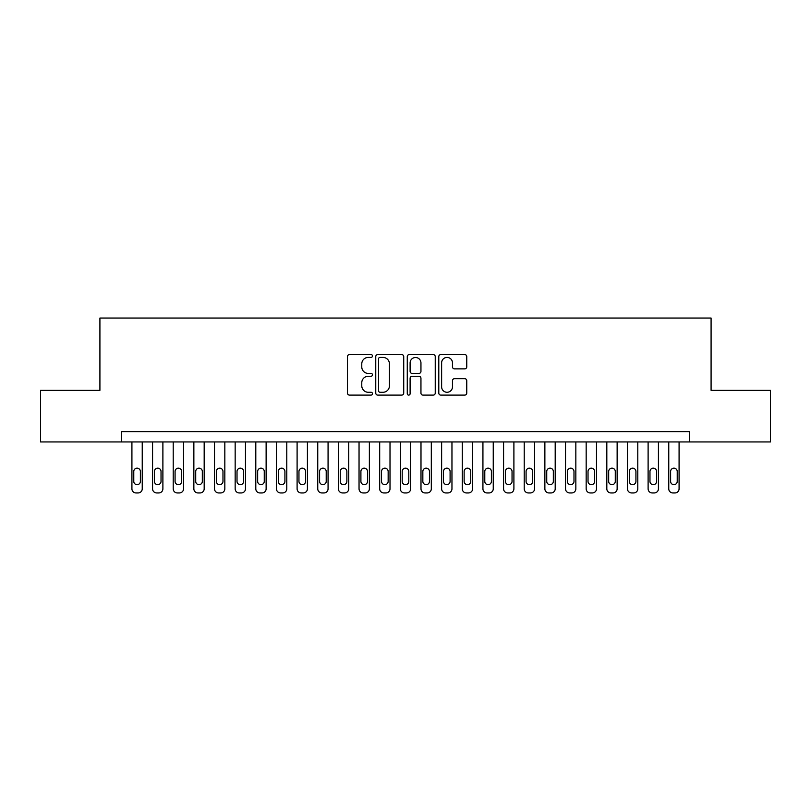 <?xml version="1.0" encoding="UTF-8"?>
<svg xmlns="http://www.w3.org/2000/svg" width="811" height="811" viewBox="0 0 811 811"><rect width="100%" height="100%" fill="white"/><g stroke="black" fill="none" stroke-linecap="round" stroke-linejoin="round"><path stroke-width="1.22" d="M372.462 355.988A1.419 1.419 0 0 0 371.043 354.569L349.511 354.569A2.027 2.027 0 0 0 347.483 356.597L347.483 393.082A2.027 2.027 0 0 0 349.511 395.109L371.043 395.109A1.419 1.419 0 0 0 372.462 393.69A1.419 1.419 0 0 0 371.043 392.271L368.255 392.271A6.488 6.488 0 0 1 361.777 385.783L361.777 382.741A6.488 6.488 0 0 1 368.255 376.253L371.043 376.253A1.419 1.419 0 0 0 372.462 374.834A1.419 1.419 0 0 0 371.043 373.415L368.255 373.415A6.488 6.488 0 0 1 361.777 366.937L361.777 363.896A6.488 6.488 0 0 1 368.255 357.408L371.043 357.408A1.419 1.419 0 0 0 372.462 355.988M464.733 368.863A2.027 2.027 0 0 0 466.761 366.836L466.761 356.597A2.027 2.027 0 0 0 464.733 354.569L440.819 354.569A2.027 2.027 0 0 0 438.792 356.597L438.792 393.082A2.027 2.027 0 0 0 440.819 395.109L464.733 395.109A2.027 2.027 0 0 0 466.761 393.082L466.761 380.714A2.027 2.027 0 0 0 464.733 378.686L454.495 378.686A2.027 2.027 0 0 0 452.467 380.714L452.467 386.847A5.424 5.424 0 0 1 447.043 392.271A5.424 5.424 0 0 1 441.63 386.847L441.63 362.831A5.424 5.424 0 0 1 447.043 357.408A5.424 5.424 0 0 1 452.467 362.831L452.467 366.836A2.027 2.027 0 0 0 454.495 368.863L464.733 368.863M121.589 441.944L40.55 441.944L40.55 390.324L99.915 390.324L99.915 318.054L711.085 318.054L711.085 390.324L770.45 390.324L770.45 441.944L689.411 441.944L689.411 431.624L121.589 431.624L121.589 441.944L689.411 441.944M403.726 356.597A2.027 2.027 0 0 0 401.698 354.569L377.784 354.569A2.027 2.027 0 0 0 375.757 356.597L375.757 393.082A2.027 2.027 0 0 0 377.784 395.109L401.698 395.109A2.027 2.027 0 0 0 403.726 393.082L403.726 356.597M409.302 354.569L433.216 354.569A2.027 2.027 0 0 1 435.243 356.597L435.243 393.082A2.027 2.027 0 0 1 433.216 395.109L422.977 395.109A2.027 2.027 0 0 1 420.95 393.082L420.95 378.281A2.027 2.027 0 0 0 418.922 376.253L412.14 376.253A2.027 2.027 0 0 0 410.113 378.281L410.113 393.69A1.419 1.419 0 0 1 408.693 395.109A1.419 1.419 0 0 1 407.274 393.69L407.274 356.597A2.027 2.027 0 0 1 409.302 354.569M380.014 357.408A1.419 1.419 0 0 0 378.595 358.827L378.595 390.851A1.419 1.419 0 0 0 380.014 392.271L382.954 392.271A6.488 6.488 0 0 0 389.442 385.783L389.442 363.896A6.488 6.488 0 0 0 382.954 357.408L380.014 357.408M420.95 362.933A5.424 5.424 0 0 0 415.536 357.509A5.424 5.424 0 0 0 410.113 362.933L410.113 371.397A2.027 2.027 0 0 0 412.14 373.415L418.922 373.415A2.027 2.027 0 0 0 420.95 371.397L420.95 362.933M142.239 441.944L142.239 488.81A4.126 4.126 90.9 0 1 138.113 492.946L136.045 492.946A4.126 4.126 90.9 0 1 131.919 488.81L131.919 441.944M140.384 481.379L140.384 471.465A3.305 3.305 90.9 0 0 137.079 468.17A3.305 3.305 90.9 0 0 133.774 471.465L133.774 481.379A3.305 3.305 90.9 0 0 137.079 484.684A3.305 3.305 90.9 0 0 140.384 481.379M162.889 441.944L162.889 488.81A4.126 4.126 90.9 0 1 158.763 492.946L156.695 492.946A4.126 4.126 90.9 0 1 152.569 488.81L152.569 441.944M161.034 481.379L161.034 471.465A3.305 3.305 90.9 0 0 157.729 468.17A3.305 3.305 90.9 0 0 154.425 471.465L154.425 481.379A3.305 3.305 90.9 0 0 157.729 484.684A3.305 3.305 90.9 0 0 161.034 481.379M183.539 441.944L183.539 488.81A4.126 4.126 90.9 0 1 179.403 492.946L177.345 492.946A4.126 4.126 90.9 0 1 173.209 488.81L173.209 441.944M181.674 481.379L181.674 471.465A3.305 3.305 90.9 0 0 178.369 468.17A3.305 3.305 90.9 0 0 175.075 471.465L175.075 481.379A3.305 3.305 90.9 0 0 178.369 484.684A3.305 3.305 90.9 0 0 181.674 481.379M204.179 441.944L204.179 488.81A4.126 4.126 90.9 0 1 200.053 492.946L197.985 492.946A4.126 4.126 90.9 0 1 193.859 488.81L193.859 441.944M202.324 481.379L202.324 471.465A3.305 3.305 90.9 0 0 199.019 468.17A3.305 3.305 90.9 0 0 195.715 471.465L195.715 481.379A3.305 3.305 90.9 0 0 199.019 484.684A3.305 3.305 90.9 0 0 202.324 481.379M224.829 441.944L224.829 488.81A4.126 4.126 90.9 0 1 220.704 492.946L218.635 492.946A4.126 4.126 90.9 0 1 214.509 488.81L214.509 441.944M222.974 481.379L222.974 471.465A3.305 3.305 90.9 0 0 219.669 468.17A3.305 3.305 90.9 0 0 216.365 471.465L216.365 481.379A3.305 3.305 90.9 0 0 219.669 484.684A3.305 3.305 90.9 0 0 222.974 481.379M245.48 441.944L245.48 488.81A4.126 4.126 90.9 0 1 241.354 492.946L239.286 492.946A4.126 4.126 90.9 0 1 235.16 488.81L235.16 441.944M243.624 481.379L243.624 471.465A3.305 3.305 90.9 0 0 240.32 468.17A3.305 3.305 90.9 0 0 237.015 471.465L237.015 481.379A3.305 3.305 90.9 0 0 240.32 484.684A3.305 3.305 90.9 0 0 243.624 481.379M266.13 441.944L266.13 488.81A4.126 4.126 90.9 0 1 261.994 492.946L259.936 492.946A4.126 4.126 90.9 0 1 255.8 488.81L255.8 441.944M264.264 481.379L264.264 471.465A3.305 3.305 90.9 0 0 260.97 468.17A3.305 3.305 90.9 0 0 257.665 471.465L257.665 481.379A3.305 3.305 90.9 0 0 260.97 484.684A3.305 3.305 90.9 0 0 264.264 481.379M286.78 441.944L286.78 488.81A4.126 4.126 90.9 0 1 282.644 492.946L280.586 492.946A4.126 4.126 90.9 0 1 276.45 488.81L276.45 441.944M284.914 481.379L284.914 471.465A3.305 3.305 90.9 0 0 281.61 468.17A3.305 3.305 90.9 0 0 278.305 471.465L278.305 481.379A3.305 3.305 90.9 0 0 281.61 484.684A3.305 3.305 90.9 0 0 284.914 481.379M307.42 441.944L307.42 488.81A4.126 4.126 90.9 0 1 303.294 492.946L301.226 492.946A4.126 4.126 90.9 0 1 297.1 488.81L297.1 441.944M305.565 481.379L305.565 471.465A3.305 3.305 90.9 0 0 302.26 468.17A3.305 3.305 90.9 0 0 298.955 471.465L298.955 481.379A3.305 3.305 90.9 0 0 302.26 484.684A3.305 3.305 90.9 0 0 305.565 481.379M328.07 441.944L328.07 488.81A4.126 4.126 90.9 0 1 323.944 492.946L321.876 492.946A4.126 4.126 90.9 0 1 317.75 488.81L317.75 441.944M326.215 481.379L326.215 471.465A3.305 3.305 90.9 0 0 322.91 468.17A3.305 3.305 90.9 0 0 319.605 471.465L319.605 481.379A3.305 3.305 90.9 0 0 322.91 484.684A3.305 3.305 90.9 0 0 326.215 481.379M348.72 441.944L348.72 488.81A4.126 4.126 90.9 0 1 344.594 492.946L342.526 492.946A4.126 4.126 90.9 0 1 338.39 488.81L338.39 441.944M346.865 481.379L346.865 471.465A3.305 3.305 90.9 0 0 343.56 468.17A3.305 3.305 90.9 0 0 340.255 471.465L340.255 481.379A3.305 3.305 90.9 0 0 343.56 484.684A3.305 3.305 90.9 0 0 346.865 481.379M369.37 441.944L369.37 488.81A4.126 4.126 90.9 0 1 365.234 492.946L363.176 492.946A4.126 4.126 90.9 0 1 359.04 488.81L359.04 441.944M367.505 481.379L367.505 471.465A3.305 3.305 90.9 0 0 364.2 468.17A3.305 3.305 90.9 0 0 360.905 471.465L360.905 481.379A3.305 3.305 90.9 0 0 364.2 484.684A3.305 3.305 90.9 0 0 367.505 481.379M390.01 441.944L390.01 488.81A4.126 4.126 90.9 0 1 385.884 492.946L383.816 492.946A4.126 4.126 90.9 0 1 379.69 488.81L379.69 441.944M388.155 481.379L388.155 471.465A3.305 3.305 90.9 0 0 384.85 468.17A3.305 3.305 90.9 0 0 381.545 471.465L381.545 481.379A3.305 3.305 90.9 0 0 384.85 484.684A3.305 3.305 90.9 0 0 388.155 481.379M410.66 441.944L410.66 488.81A4.126 4.126 90.9 0 1 406.534 492.946L404.466 492.946A4.126 4.126 90.9 0 1 400.34 488.81L400.34 441.944M408.805 481.379L408.805 471.465A3.305 3.305 90.9 0 0 405.5 468.17A3.305 3.305 90.9 0 0 402.195 471.465L402.195 481.379A3.305 3.305 90.9 0 0 405.5 484.684A3.305 3.305 90.9 0 0 408.805 481.379M431.31 441.944L431.31 488.81A4.126 4.126 90.9 0 1 427.184 492.946L425.116 492.946A4.126 4.126 90.9 0 1 420.99 488.81L420.99 441.944M429.455 481.379L429.455 471.465A3.305 3.305 90.9 0 0 426.15 468.17A3.305 3.305 90.9 0 0 422.845 471.465L422.845 481.379A3.305 3.305 90.9 0 0 426.15 484.684A3.305 3.305 90.9 0 0 429.455 481.379M451.96 441.944L451.96 488.81A4.126 4.126 90.9 0 1 447.824 492.946L445.766 492.946A4.126 4.126 90.9 0 1 441.63 488.81L441.63 441.944M450.095 481.379L450.095 471.465A3.305 3.305 90.9 0 0 446.8 468.17A3.305 3.305 90.9 0 0 443.495 471.465L443.495 481.379A3.305 3.305 90.9 0 0 446.8 484.684A3.305 3.305 90.9 0 0 450.095 481.379M472.61 441.944L472.61 488.81A4.126 4.126 90.9 0 1 468.474 492.946L466.406 492.946A4.126 4.126 90.9 0 1 462.28 488.81L462.28 441.944M470.745 481.379L470.745 471.465A3.305 3.305 90.9 0 0 467.44 468.17A3.305 3.305 90.9 0 0 464.135 471.465L464.135 481.379A3.305 3.305 90.9 0 0 467.44 484.684A3.305 3.305 90.9 0 0 470.745 481.379M493.25 441.944L493.25 488.81A4.126 4.126 90.9 0 1 489.124 492.946L487.056 492.946A4.126 4.126 90.9 0 1 482.93 488.81L482.93 441.944M491.395 481.379L491.395 471.465A3.305 3.305 90.9 0 0 488.09 468.17A3.305 3.305 90.9 0 0 484.785 471.465L484.785 481.379A3.305 3.305 90.9 0 0 488.09 484.684A3.305 3.305 90.9 0 0 491.395 481.379M513.9 441.944L513.9 488.81A4.126 4.126 90.9 0 1 509.774 492.946L507.706 492.946A4.126 4.126 90.9 0 1 503.58 488.81L503.58 441.944M512.045 481.379L512.045 471.465A3.305 3.305 90.9 0 0 508.74 468.17A3.305 3.305 90.9 0 0 505.435 471.465L505.435 481.379A3.305 3.305 90.9 0 0 508.74 484.684A3.305 3.305 90.9 0 0 512.045 481.379M534.55 441.944L534.55 488.81A4.126 4.126 90.9 0 1 530.414 492.946L528.356 492.946A4.126 4.126 90.9 0 1 524.22 488.81L524.22 441.944M532.695 481.379L532.695 471.465A3.305 3.305 90.9 0 0 529.39 468.17A3.305 3.305 90.9 0 0 526.086 471.465L526.086 481.379A3.305 3.305 90.9 0 0 529.39 484.684A3.305 3.305 90.9 0 0 532.695 481.379M555.2 441.944L555.2 488.81A4.126 4.126 90.9 0 1 551.064 492.946L549.006 492.946A4.126 4.126 90.9 0 1 544.87 488.81L544.87 441.944M553.335 481.379L553.335 471.465A3.305 3.305 90.9 0 0 550.03 468.17A3.305 3.305 90.9 0 0 546.736 471.465L546.736 481.379A3.305 3.305 90.9 0 0 550.03 484.684A3.305 3.305 90.9 0 0 553.335 481.379M575.84 441.944L575.84 488.81A4.126 4.126 90.9 0 1 571.714 492.946L569.646 492.946A4.126 4.126 90.9 0 1 565.52 488.81L565.52 441.944M573.985 481.379L573.985 471.465A3.305 3.305 90.9 0 0 570.68 468.17A3.305 3.305 90.9 0 0 567.376 471.465L567.376 481.379A3.305 3.305 90.9 0 0 570.68 484.684A3.305 3.305 90.9 0 0 573.985 481.379M596.49 441.944L596.49 488.81A4.126 4.126 90.9 0 1 592.365 492.946L590.296 492.946A4.126 4.126 90.9 0 1 586.171 488.81L586.171 441.944M594.635 481.379L594.635 471.465A3.305 3.305 90.9 0 0 591.331 468.17A3.305 3.305 90.9 0 0 588.026 471.465L588.026 481.379A3.305 3.305 90.9 0 0 591.331 484.684A3.305 3.305 90.9 0 0 594.635 481.379M617.141 441.944L617.141 488.81A4.126 4.126 90.9 0 1 613.015 492.946L610.947 492.946A4.126 4.126 90.9 0 1 606.821 488.81L606.821 441.944M615.285 481.379L615.285 471.465A3.305 3.305 90.9 0 0 611.981 468.17A3.305 3.305 90.9 0 0 608.676 471.465L608.676 481.379A3.305 3.305 90.9 0 0 611.981 484.684A3.305 3.305 90.9 0 0 615.285 481.379M637.791 441.944L637.791 488.81A4.126 4.126 90.9 0 1 633.655 492.946L631.597 492.946A4.126 4.126 90.9 0 1 627.461 488.81L627.461 441.944M635.925 481.379L635.925 471.465A3.305 3.305 90.9 0 0 632.631 468.17A3.305 3.305 90.9 0 0 629.326 471.465L629.326 481.379A3.305 3.305 90.9 0 0 632.631 484.684A3.305 3.305 90.9 0 0 635.925 481.379M658.431 441.944L658.431 488.81A4.126 4.126 90.9 0 1 654.305 492.946L652.237 492.946A4.126 4.126 90.9 0 1 648.111 488.81L648.111 441.944M656.575 481.379L656.575 471.465A3.305 3.305 90.9 0 0 653.271 468.17A3.305 3.305 90.9 0 0 649.966 471.465L649.966 481.379A3.305 3.305 90.9 0 0 653.271 484.684A3.305 3.305 90.9 0 0 656.575 481.379M679.081 441.944L679.081 488.81A4.126 4.126 90.9 0 1 674.955 492.946L672.887 492.946A4.126 4.126 90.9 0 1 668.761 488.81L668.761 441.944M677.226 481.379L677.226 471.465A3.305 3.305 90.9 0 0 673.921 468.17A3.305 3.305 90.9 0 0 670.616 471.465L670.616 481.379A3.305 3.305 90.9 0 0 673.921 484.684A3.305 3.305 90.9 0 0 677.226 481.379"/></g></svg>
